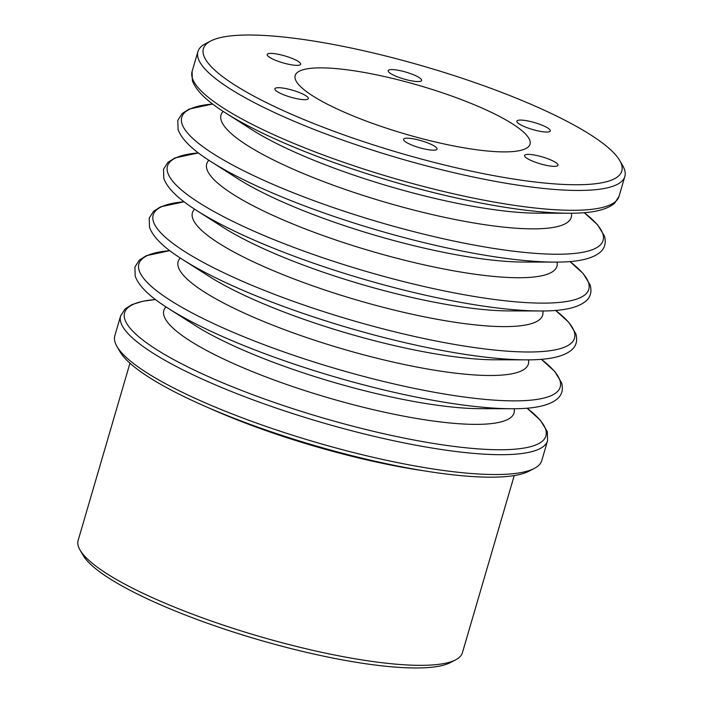 <?xml version="1.0" encoding="UTF-8"?>
<svg xmlns="http://www.w3.org/2000/svg" width="703" height="703" viewBox="0 0 703 703"><rect width="100%" height="100%" fill="white"/><g stroke="black" fill="none" stroke-linecap="round" stroke-linejoin="round"><path stroke-width="1.05" d="M529.877 140.574A122.331 25.238 -163.7 0 1 530.009 144.212A122.331 25.238 -163.7 0 1 413.575 136.4A122.331 25.238 -163.7 0 1 295.322 79.175A122.331 25.238 -163.7 0 1 295.181 75.546A122.331 25.238 -163.7 0 1 411.615 83.358A122.331 25.238 -163.7 0 1 529.877 140.574M532.303 121.971A17.426 3.594 -163.7 0 1 550.317 130.951A17.426 3.594 -163.7 0 1 534.878 130.143A17.426 3.594 -163.7 0 1 516.863 121.162A17.426 3.594 -163.7 0 1 532.303 121.971M527.461 158.632A17.426 3.594 -163.7 0 1 524.561 155.477A17.426 3.594 -163.7 0 1 536.811 155.521A17.426 3.594 -163.7 0 1 555.106 162.112A17.426 3.594 -163.7 0 1 558.006 165.267A17.426 3.594 -163.7 0 1 545.756 165.223A17.426 3.594 -163.7 0 1 527.461 158.632M405.174 138.359A17.426 3.594 -163.7 0 1 424.489 141.742A17.426 3.594 -163.7 0 1 437.011 149.08A17.426 3.594 -163.7 0 1 435.403 150.02A17.426 3.594 -163.7 0 1 416.088 146.637A17.426 3.594 -163.7 0 1 403.566 139.299A17.426 3.594 -163.7 0 1 405.174 138.359M290.313 89.606A17.426 3.594 -163.7 0 1 308.327 98.587A17.426 3.594 -163.7 0 1 292.887 97.779A17.426 3.594 -163.7 0 1 274.873 88.806A17.426 3.594 -163.7 0 1 290.313 89.606M297.738 61.126A17.426 3.594 -163.7 0 1 300.638 64.272A17.426 3.594 -163.7 0 1 288.379 64.228A17.426 3.594 -163.7 0 1 270.084 57.637A17.426 3.594 -163.7 0 1 267.184 54.491A17.426 3.594 -163.7 0 1 279.442 54.526A17.426 3.594 -163.7 0 1 297.738 61.126M420.016 81.39A17.426 3.594 -163.7 0 1 400.701 78.007A17.426 3.594 -163.7 0 1 388.179 70.669A17.426 3.594 -163.7 0 1 389.796 69.729A17.426 3.594 -163.7 0 1 409.111 73.112A17.426 3.594 -163.7 0 1 421.633 80.45A17.426 3.594 -163.7 0 1 420.016 81.39M619.765 160.574L622.77 165.785A222.412 45.888 -163.7 0 1 624.607 169.871A222.412 45.888 -163.7 0 1 624.853 176.479A222.412 45.888 -163.7 0 1 413.153 162.279A222.412 45.888 -163.7 0 1 198.141 58.235A222.412 45.888 -163.7 0 1 197.903 51.627A222.412 45.888 -163.7 0 1 205.417 43.744L210.759 40.976A217.965 44.974 -163.7 0 1 425.218 66.715A217.965 44.974 -163.7 0 1 619.765 160.574A217.965 44.974 -163.7 0 1 621.566 164.572A217.965 44.974 -163.7 0 1 428.698 161.005A217.965 44.974 -163.7 0 1 203.633 55.177A217.965 44.974 -163.7 0 1 210.759 40.976M514.218 475.58L462.407 652.753A200.17 41.301 -163.7 0 1 455.641 659.853A200.17 41.301 -163.7 0 1 258.686 636.215A200.17 41.301 -163.7 0 1 80.028 550.01A200.17 41.301 -163.7 0 1 78.367 546.336A200.17 41.301 -163.7 0 1 78.147 540.387L129.958 363.214M455.641 659.853L450.298 662.621A195.724 40.387 -163.7 0 1 257.72 639.51A195.724 40.387 -163.7 0 1 83.033 555.221L80.028 550.01M120.635 315.867A222.412 45.888 -163.7 0 0 120.872 322.475A222.412 45.888 -163.7 0 0 335.885 426.51A222.412 45.888 -163.7 0 0 547.584 440.711L541.785 460.562A222.412 45.888 -163.7 0 1 534.262 468.444A222.412 45.888 -163.7 0 1 315.427 442.178A222.412 45.888 -163.7 0 1 116.909 346.403A222.412 45.888 -163.7 0 1 115.072 342.317A222.412 45.888 -163.7 0 1 114.826 335.709L120.635 315.867L125.072 308.96L132.015 304.575L142.797 301.271L155.495 299.531A219.485 45.291 -163.7 0 0 124.826 319.285A219.485 45.291 -163.7 0 0 351.474 425.842A219.485 45.291 -163.7 0 0 545.677 429.445A219.485 45.291 -163.7 0 0 526.995 408.171M534.262 468.444L528.92 471.212A217.965 44.974 -163.7 0 1 314.461 445.474A217.965 44.974 -163.7 0 1 119.923 351.614L116.909 346.403M514.192 408.724A182.446 37.646 -163.7 0 1 349.874 403.821A182.446 37.646 -163.7 0 1 164.045 315.919A182.446 37.646 -163.7 0 1 165.996 306.903M511.599 408.733L480.158 408.671A182.446 37.646 -163.7 0 1 194.696 325.19L168.175 308.309A219.485 45.291 16.3 0 0 511.599 408.733C534.218 408.935 549.518 405.587 557.488 398.698C561.978 394.752 563.349 389.444 561.609 382.775L554.676 371.386L541.31 359.295A219.485 45.291 -163.7 0 1 559.975 380.569A219.485 45.291 -163.7 0 1 365.762 376.966A219.485 45.291 -163.7 0 1 139.124 270.409A219.485 45.291 -163.7 0 1 169.801 250.663M528.48 359.839A182.446 37.646 -163.7 0 1 364.163 354.945A182.446 37.646 -163.7 0 1 178.342 267.035A182.446 37.646 -163.7 0 1 180.293 258.027M525.888 359.848L494.455 359.787A182.446 37.646 -163.7 0 1 208.993 276.314L182.472 259.433A219.485 45.291 16.3 0 0 525.888 359.848C548.516 360.05 563.806 356.711 571.785 349.813C576.275 345.876 577.646 340.568 575.906 333.899L568.964 322.51L555.598 310.41A219.485 45.291 -163.7 0 1 574.263 331.684A219.485 45.291 -163.7 0 1 380.059 328.09A219.485 45.291 -163.7 0 1 153.412 221.524A219.485 45.291 -163.7 0 1 184.089 201.787M542.778 310.963A182.446 37.646 -163.7 0 1 378.46 306.06A182.446 37.646 -163.7 0 1 192.631 218.158A182.446 37.646 -163.7 0 1 194.59 209.143M540.185 310.972L508.744 310.911A182.446 37.646 -163.7 0 1 223.282 227.438L196.77 210.548A219.485 45.291 16.3 0 0 540.185 310.972C562.804 311.174 578.103 307.826 586.074 300.937C590.564 297 591.935 291.692 590.195 285.014L583.262 273.634L569.896 261.534M569.878 261.534A219.485 45.291 -163.7 0 1 588.56 282.808A219.485 45.291 -163.7 0 1 394.348 279.214A219.485 45.291 -163.7 0 1 167.709 172.648A219.485 45.291 -163.7 0 1 198.387 152.903L174.854 157.955L167.85 162.411L163.509 169.238L163.773 178.29C167.191 188.123 178.184 198.879 196.77 210.548M557.066 262.087A182.446 37.646 -163.7 0 1 392.749 257.184A182.446 37.646 -163.7 0 1 206.928 169.282A182.446 37.646 -163.7 0 1 208.879 160.266M554.474 262.096L523.041 262.034A182.446 37.646 -163.7 0 1 237.579 178.562L211.058 161.672A219.485 45.291 16.3 0 0 554.474 262.096C577.101 262.298 592.392 258.95 600.371 252.061C604.861 248.115 606.232 242.807 604.492 236.138L597.55 224.758L584.184 212.657M584.167 212.657A219.485 45.291 -163.7 0 1 602.849 233.932A219.485 45.291 -163.7 0 1 408.645 230.329A219.485 45.291 -163.7 0 1 181.998 123.772A219.485 45.291 -163.7 0 1 212.675 104.026M571.363 213.211A182.446 37.646 -163.7 0 1 407.046 208.308A182.446 37.646 -163.7 0 1 221.217 120.406A182.446 37.646 -163.7 0 1 223.176 111.39M568.771 213.22L537.329 213.158A182.446 37.646 -163.7 0 1 251.867 129.677L225.355 112.796A219.485 45.291 16.3 0 0 568.771 213.22C591.372 213.413 606.663 210.074 614.642 203.202L619.044 196.322A222.412 45.888 -163.7 0 1 407.353 182.121A222.412 45.888 -163.7 0 1 192.341 78.086A222.412 45.888 -163.7 0 1 192.095 71.469L192.358 80.537C195.777 90.371 206.77 101.118 225.355 112.796M423.918 470.808A200.17 41.301 -163.7 0 1 208.606 407.845M527.013 408.171L540.379 420.262L547.321 431.651L547.584 440.711M168.175 308.309C149.598 296.631 138.605 285.884 135.187 276.051L134.923 266.999L139.264 260.172L146.268 255.716L169.783 250.655M182.472 259.433C163.887 247.755 152.894 236.999 149.484 227.174L149.212 218.123L153.562 211.295L160.565 206.84L184.081 201.77M211.058 161.672C192.473 150.003 181.479 139.247 178.07 129.414L177.797 120.362L182.147 113.534L189.151 109.079L212.666 104.018M624.853 176.479L619.044 196.322M197.903 51.627L192.095 71.469"/></g></svg>
